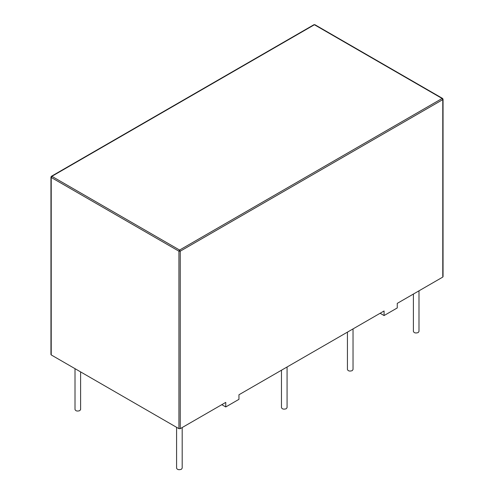 <?xml version="1.0" encoding="UTF-8"?>
<svg xmlns="http://www.w3.org/2000/svg" width="494" height="494" viewBox="0 0 494 494"><rect width="100%" height="100%" fill="white"/><g stroke="black" fill="none" stroke-linecap="round" stroke-linejoin="round"><path stroke-width="0.74" d="M80.602 371.896L80.602 409.507L79.781 410.65C77.268 411.422 75.675 411.039 75.008 409.507L75.008 368.666M182.187 427.545L182.187 468.158L181.366 469.3C178.853 470.072 177.26 469.689 176.586 468.158L176.586 427.316M418.992 290.824L418.992 331.437L418.177 332.579C415.658 333.351 414.071 332.968 413.398 331.437L413.398 294.054M353.031 328.905L353.031 369.518L352.21 370.661C349.696 371.432 348.103 371.056 347.436 369.518L347.436 332.141M287.07 366.993L287.07 407.606L286.248 408.748C283.735 409.52 282.142 409.137 281.469 407.606L281.469 370.222M51.222 354.173L51.222 354.933L178.927 428.662L180.242 428.662L180.242 251.193L179.588 250.05L178.927 251.193L180.242 251.193L442.778 99.621L442.778 98.856L442.118 98.479L442.778 99.621L442.778 276.331M442.778 98.856L442.118 98.479L179.588 250.05L51.882 176.321L51.222 176.698L51.222 177.463L51.882 176.321L314.412 24.743L315.073 25.126M313.758 25.126L314.412 24.743L442.118 98.479M51.222 176.698L51.222 177.463L178.927 251.193L178.927 428.662M180.242 428.662L225.758 402.388L225.758 406.957L238.954 399.337L238.954 394.768L384.073 310.985L384.073 315.555L397.262 307.941L397.262 303.372L442.778 277.091M225.758 406.957L221.8 404.672M384.073 315.555L380.114 313.27M51.222 354.933L51.222 177.463M443.05 276.708L443.05 99.238L442.587 98.43L314.882 24.7L313.949 24.7L51.413 176.272L50.95 177.08L50.95 354.556"/></g></svg>
